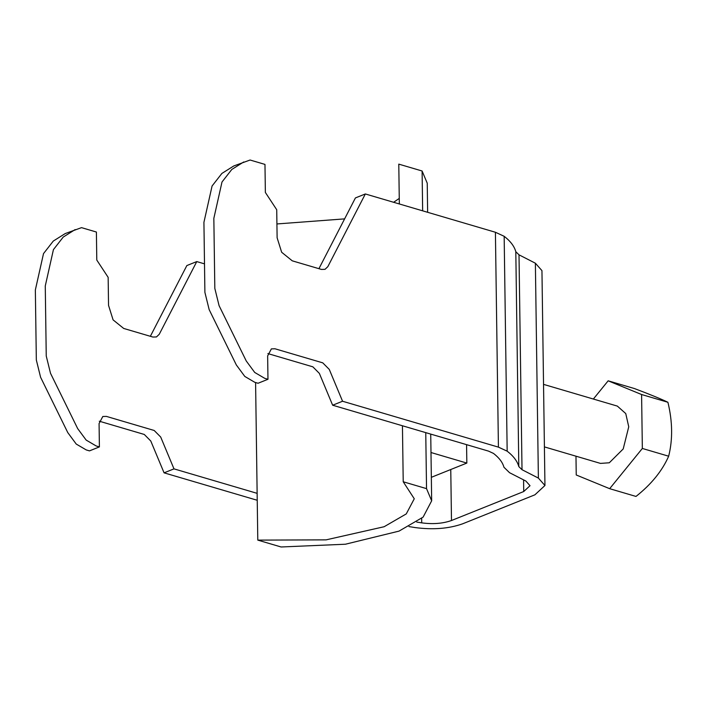 <?xml version="1.0" encoding="UTF-8"?>
<svg xmlns="http://www.w3.org/2000/svg" width="707" height="707" viewBox="0 0 707 707"><rect width="100%" height="100%" fill="white"/><g stroke="black" fill="none" stroke-linecap="round" stroke-linejoin="round"><path stroke-width="1.06" d="M257.136 493.345L173.984 468.865L164.068 472.842L257.233 500.273M408.982 526.582L415.036 527.555C432.94 529.95 448.812 528.695 462.643 523.807L534.899 494.82L544.947 485.506L538.381 478.082L522.013 469.704L518.805 466.585C517.356 461.203 513.476 456.068 507.166 451.172L498.417 447.133L342.559 401.24L332.644 405.217L488.502 451.11L493.495 453.417C499.16 457.809 502.642 462.413 503.941 467.239L509.544 472.7L525.911 481.069L530.02 485.709L523.737 491.533L451.481 520.52C442.829 523.578 432.914 524.355 421.726 522.862L416.723 522.066M318.928 268.678L355.418 197.933L365.342 193.957L495.413 232.258L504.162 236.297C510.481 241.193 514.36 246.328 515.81 251.71L519.009 254.829L535.376 263.207L541.951 270.631L544.947 485.506M150.352 336.302L186.851 265.558L196.767 261.581L204.5 263.861M342.559 401.24L329.276 369.416L322.763 362.85L274.961 348.772L271.382 348.878L267.644 355.921L267.971 379.279L258.055 383.256L254.794 382.301L244.808 376.442L236.341 364.962L209.166 309.631L204.897 292.371L203.925 222.325L212.082 185.985L221.883 173.436L233.814 165.942L250.084 160.021L264.975 164.404L265.364 192.437L276.72 209.732L277.117 237.764L281.66 252.258L292.265 260.83L321.455 269.429L325.034 269.323L327.836 266.654L365.342 193.957M267.865 353.58L312.848 366.827L319.361 373.393L332.644 405.217M267.971 379.279L264.71 378.325L254.723 372.456L246.257 360.985L219.082 305.654L214.822 288.394L213.841 218.348L221.998 182.008L231.799 169.459L243.729 161.965M99.289 421.204L144.272 434.452L150.785 441.018L164.068 472.842M173.984 468.865L160.701 437.041L154.188 430.475L106.386 416.396L102.807 416.494L99.077 423.546L99.395 446.904L89.48 450.88L86.219 449.917L76.232 444.058L67.766 432.578L40.591 377.255L36.331 359.987L35.35 289.95L43.507 253.61L53.308 241.052L65.238 233.557L81.517 227.645L96.399 232.029L96.788 260.052L108.153 277.356L108.542 305.38L113.085 319.873L123.69 328.446L152.88 337.045L156.459 336.947L159.261 334.27L196.767 261.581M99.395 446.904L96.134 445.94L86.157 440.081L77.682 428.601L50.506 373.278L46.247 356.01L45.266 285.973L53.423 249.633L63.223 237.075L75.154 229.581M575.975 456.192L576.24 474.98L609.664 488.687L642.345 448.459L641.594 394.524L608.161 380.817L593.359 399.04M543.533 384.369L617.352 406.101L625.757 413.577L628.744 426.798L623.212 448.945L609.301 462.776L600.482 463.403L544.408 446.895M642.345 448.459L668.663 456.209C672.834 439.533 672.578 421.558 667.912 402.274L641.594 394.524M609.664 488.687L635.991 496.438C651.297 484.33 662.185 470.924 668.663 456.209M608.161 380.817L634.479 388.567C650.042 394.435 661.186 399.004 667.912 402.274M399.269 198.42L393.605 202.282M344.618 218.878L276.923 223.951M255.589 382.531L257.79 540.113L326.06 539.865L384.122 526.733L406.269 513.909L414.267 498.762L403.22 481.776L402.442 425.773M399.34 203.97L398.783 164.13L422.097 170.997L422.653 210.836M425.755 432.64L426.533 488.634L431.668 500.821L423.122 517.109L399.013 531.116L345.431 544.222L281.103 546.979L257.79 540.113M427.638 212.303L427.231 183.175L422.097 170.997M403.22 481.776L426.533 488.634M466.576 444.659L466.832 463.076L431.332 477.313M430.987 452.515L466.832 463.076M522.013 469.704L519.009 254.829M538.381 478.082L535.376 263.207M421.726 522.862L421.664 518.39M523.737 491.533L523.578 479.876M450.766 469.519L451.481 520.52M507.166 451.172L504.162 236.297M515.81 251.71L518.805 466.585M498.417 447.133L495.413 232.258M430.731 434.107L431.668 500.821"/></g></svg>

